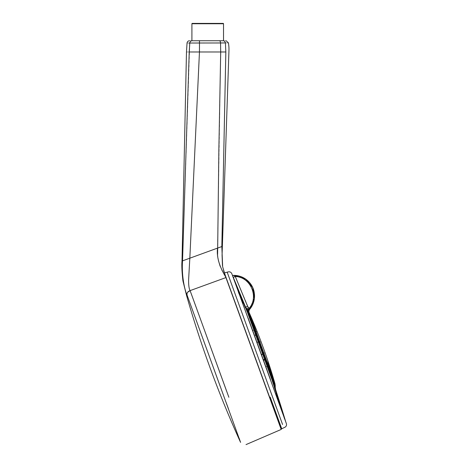 <?xml version="1.0" encoding="UTF-8"?>
<svg xmlns="http://www.w3.org/2000/svg" width="468" height="468" viewBox="0 0 468 468"><rect width="100%" height="100%" fill="white"/><g stroke="black" fill="none" stroke-linecap="round" stroke-linejoin="round"><path stroke-width="0.35" stroke-dasharray="2.34 1.75" d="M285.615 421.399A1385.66 1385.66 0 0 1 285.755 421.879L270.51 379.571M248.11 318.047L285.755 421.879M232.526 275.594L233.924 275.424L235.281 276.5C250.532 276.851 259.272 297.063 249.058 308.418L247.385 309.839L248.941 312.103A2.252 2.252 -32.2 0 1 249.315 309.705L235.281 276.5L233.269 277.366L245.665 307.365M247.373 312.057L251.012 322.048M255.967 335.655L261.542 350.988M266.976 365.923L271.522 378.401M274.517 386.626L275.576 389.54M232.45 275.424A20.674 20.674 0 0 1 232.467 275.424L248.151 318.164M257.265 343.6L284.076 417.456M263.092 359.57L286.065 422.733M286.012 422.586L284.597 418.854M257.499 344.249L239.072 293.869M238.382 291.979L232.204 274.745M278.992 421.27L275.675 412.162M270.709 398.508L270.188 397.075M227.196 272.189L260.67 364.186M276.43 407.733L282.573 424.499M224.552 273.365A0.521 0.521 160 0 0 224.57 273.417L228.109 283.146M228.121 283.181L232.859 296.191M232.883 296.267L242.793 323.487M246.285 333.093L248.017 337.837M248.028 337.873L251.509 347.449M253.276 352.293L255.037 357.125M256.786 361.934L258.517 366.701M265.502 385.889L268.878 395.15M272.066 403.913L273.493 407.844M280.309 426.57L280.543 427.214M225.57 276.173L224.57 273.417M223.891 147.145L221.832 246.548L222.651 266.76L225.114 274.921M225.202 275.155L225.371 275.629L225.202 275.155M225.529 276.061L225.681 276.471M224.523 273.277L222.651 266.76L223.622 270.633M191.283 293.857L190.096 290.622C189.037 288.797 188.54 285.158 188.616 279.694L189.832 258.196L182.538 260.846L189.786 43.027L220.545 42.962L220.703 51.977L199.456 51.977L189.832 258.196L217.515 248.116L220.703 51.977L225.839 51.977L225.412 42.921A2.597 2.398 90 0 0 223.254 40.734C227.056 40.734 227.056 40.734 223.254 40.734L219.533 40.734A2.597 1.123 -90 0 1 220.545 42.962L225.412 42.921C229.455 42.921 229.455 42.921 225.412 42.921M189.23 51.977C185.556 51.977 185.556 51.977 189.23 51.977L199.456 51.977L199.485 40.734L219.533 40.734M189.786 43.027A2.597 2.486 90 0 1 192.038 40.734C188.528 40.734 188.528 40.734 192.038 40.734L199.485 40.734M223.177 23.4L192.26 23.4M226.114 277.67L223.523 272.99M221.803 269.919L220.135 266.239M218.41 260.483L217.602 254.376M281.192 429.448L280.999 428.922M280.063 426.348L277.015 417.977M187.609 292.289L187.264 292.869M186.972 293.916L186.966 294.308M187.188 295.413C186.445 295.682 186.445 295.682 187.188 295.413C185.685 292.728 181.315 278.308 182.538 260.846L182.538 260.846M226.284 390.253L228.864 397.274M220.34 386.72L226.184 402.632M228.448 408.798L239.148 438.247M247.625 306.347L245.653 307.318M246.039 308.114L246.712 309.038L248.391 307.622M246.718 309.044L247.005 309.389M249.543 315.011L251.901 321.487M253.521 325.939L256.464 334.012M257.997 338.235L259.968 343.647M261.442 347.695L275.231 385.579M274.962 383.661L274.851 383.362M274.166 381.484L273.189 378.793M271.188 373.306L271.077 373.002M270.305 370.872L269.896 369.755M264.204 354.118L261.858 347.665M258.33 337.966L256.253 332.268M255.037 328.928L251.392 318.907M249.813 314.572L249.672 314.186M249.239 313.004L248.83 311.863L249.309 309.594M247.876 310.424L249.151 308.675M278.817 399.549L280.929 406.195M278.302 398.145L280.42 404.791L278.302 398.145M276.781 393.998L278.922 400.637L276.781 393.998M274.336 387.328L276.506 393.957L274.336 387.328M264.168 360.149L263.929 359.482M255.236 334.772L255.534 335.579M242.769 301.269L245.372 307.739L242.769 301.269M240.499 295.086L243.132 301.538L240.499 295.086M242.816 300.438L245.378 306.768L242.775 300.316M275.997 390.874L278.144 397.496L276.009 390.903M274.745 387.469L276.91 394.085L274.745 387.469M272.341 380.911L274.541 387.516L272.341 380.911M257.02 338.738L257.26 339.405M244.618 305.341L247.198 311.811L244.618 305.341M281.326 407.517L283.392 414.174L281.326 407.517M280.449 405.124L282.526 411.776L280.449 405.124M278.723 400.421L280.829 407.066L278.723 400.421M276.219 393.6L278.361 400.239L276.219 393.6M266.432 366.608L266.128 366.719L266.432 366.608M261.934 354.235L261.735 354.668L262.051 354.557M257.265 342.383L257.575 342.266L257.148 342.061M253.182 330.221L252.884 330.326L253.182 330.221M240.71 296.788L243.337 303.246L240.71 296.788M238.206 289.967L240.868 296.414L238.206 289.967M236.486 285.275L239.166 291.704L236.486 285.275M217.515 248.116L221.832 246.548M191.915 23.745L223.523 23.745M187.048 43.027L188.937 43.027M190.096 290.622L225.921 277.582M264.326 353.012L263.934 353.159L264.326 353.012M268.07 363.39L267.731 363.513L268.07 363.39M269.937 368.562L272.019 375.237L269.937 368.562M271.978 374.067L273.991 380.759L271.978 374.067M272.686 375.98L274.675 382.678M267.901 361.764L270.071 368.415L267.901 361.764M269.843 367.006L271.949 373.68L269.843 367.006M253.615 323.265L256.265 329.741L253.615 323.265M252.615 320.568L255.3 327.033M260.307 341.985L259.921 342.126L260.307 341.985M256.517 331.631L256.171 331.753L256.517 331.631M251.919 320.018L254.615 326.471L251.919 320.018M249.883 314.519L252.638 320.937L249.883 314.519M249.169 312.606L251.954 319.018M270.603 379.835L271.253 381.572M247.742 317.011L247.069 315.122M247.911 317.491L247.303 315.777M270.715 380.127L271.405 381.987M222.458 265.66L224.307 272.698M224.997 274.599L224.529 273.306"/><path stroke-width="0.7" d="M261.899 350.748L246.718 309.05L275.231 387.381L275.576 389.54L245.589 307.16L233.269 277.366L235.281 276.5L247.625 306.341L249.058 308.424C259.272 297.098 250.538 276.845 235.281 276.5L233.924 275.424C252.234 276.301 260.717 295.577 249.315 309.705L254.34 298.49L252.685 287.615M274.675 382.678L272.686 375.98A558.517 558.517 0 0 0 255.3 327.033L252.615 320.568A558.517 558.517 0 0 0 251.954 319.018L249.169 312.606A558.517 558.517 0 0 0 248.964 312.144L274.962 383.661L275.231 385.579L247.876 310.424L245.589 307.16L247.625 306.341M275.576 389.54A1385.66 1385.66 0 0 1 278.817 399.549L280.929 406.195A1385.66 1385.66 0 0 1 285.615 421.399M270.51 379.571L248.11 318.047M245.665 307.365L247.373 312.057M251.012 322.048L255.967 335.655M261.542 350.988L266.976 365.923M271.522 378.401L274.517 386.626M232.204 274.745L257.499 344.237L232.467 275.424A20.674 20.674 0 0 1 249.339 309.746L249.339 309.746A2.252 2.252 -138.5 0 0 248.964 312.144L248.941 312.103A2.252 2.252 147.8 0 1 249.315 309.705L249.058 308.424L247.385 309.839L246.712 309.038L248.391 307.622M248.151 318.164L257.265 343.6M270.188 397.075L281.736 428.799A401.328 401.328 -109.8 0 0 283.824 427.764C286.375 426.839 287.118 425.16 286.065 422.733L263.092 359.57M257.499 344.237L286.012 422.586M284.597 418.854L284.076 417.456M239.072 293.869L238.382 291.979M282.573 424.499L227.196 272.189C229.747 271.259 231.397 272.06 232.151 274.605M224.552 273.365A0.521 0.521 160 0 1 224.932 272.739A401.158 401.158 -76.2 0 1 227.196 272.189M280.543 427.214L281.016 428.507A0.521 0.521 -20 0 0 281.736 428.799L278.992 421.27M275.675 412.162L270.709 398.508M260.67 364.186L276.43 407.733M242.793 323.487L246.285 333.093M251.509 347.449L253.276 352.293M255.037 357.125L256.786 361.934M258.517 366.701L265.502 385.889M268.878 395.15L272.066 403.913M273.493 407.844L280.309 426.57M281.016 428.507L226.114 277.67C223.669 270.943 223.669 270.943 226.114 277.67L225.921 277.582C225.81 276.424 215.76 262.835 217.515 248.116L189.832 258.196L199.456 51.977L220.703 51.977L218.86 150.041L217.602 254.376M225.114 274.921L226.032 277.436M223.622 270.633L225.839 276.921M225.769 276.711L225.974 277.278M228.864 397.274L190.096 290.622C189.037 288.797 188.54 285.158 188.616 279.694L189.832 258.196L182.538 260.846L189.23 51.977L199.456 51.977L199.485 40.734L192.038 40.734C188.528 40.734 188.528 40.734 192.038 40.734A2.597 2.486 90 0 0 189.786 43.027L220.545 42.968L220.703 51.977L225.839 51.977C229.928 51.977 229.928 51.977 225.839 51.977C229.928 51.977 229.928 51.977 225.839 51.977L221.832 246.548L222.651 266.76L224.997 274.599M199.485 40.734L219.533 40.734A2.597 1.123 -90 0 1 220.545 42.968L225.412 42.921L225.839 51.977L223.891 147.145M219.533 40.734L223.254 40.734C227.056 40.734 227.056 40.734 223.254 40.734A2.597 2.398 -90 0 1 225.412 42.921C229.455 42.921 229.455 42.921 225.412 42.921M223.523 23.745L191.915 23.745A0.345 0.345 0 0 1 192.26 23.4L223.177 23.4A0.345 0.345 0 0 1 223.523 23.745L223.523 40.734M191.915 23.745L191.915 40.734M223.523 272.99L221.803 269.919M220.135 266.239L218.41 260.483M277.015 417.977L225.921 277.582L281.192 429.448L246.028 444.6L281.192 429.448M280.999 428.922L280.063 426.348M186.966 294.308L187.188 295.413C186.574 293.202 187.545 291.605 190.096 290.622L187.609 292.289M187.264 292.869L186.972 293.916M182.538 260.846C181.315 278.308 185.685 292.728 187.188 295.413C186.445 295.682 186.445 295.682 187.188 295.413L220.34 386.72M191.283 293.857L226.284 390.253M226.184 402.632L228.448 408.798M239.148 438.247L240.581 442.395C218.977 394.799 200.983 345.875 186.603 295.624L182.947 280.94C181.912 271.943 181.602 265.309 182.005 261.039L186.475 51.977L187.048 43.027C187.294 41.705 188.077 40.944 189.4 40.734M187.188 295.413L240.581 442.395L187.188 295.413M232.508 275.582L233.924 275.424L245.723 279.174L252.673 287.592M245.653 307.318L245.776 307.611M275.231 385.579L275.231 387.381L261.928 350.83M249.309 309.594L248.83 311.863L247.876 310.424L249.543 315.011M251.901 321.487L253.521 325.939M256.464 334.012L257.997 338.235M259.968 343.647L261.442 347.695M274.851 383.362L274.166 381.484M273.189 378.793L271.188 373.306M271.077 373.002L270.305 370.872M269.896 369.755L264.204 354.118M261.858 347.665L258.33 337.966M256.253 332.268L255.037 328.928M251.392 318.907L250.175 315.578M250.146 315.485L249.813 314.572M249.672 314.186L249.239 313.004M247.876 310.424L249.151 308.675M280.42 404.791L278.302 398.145L280.42 404.791M266.432 366.608L266.128 366.719L266.432 366.608M278.361 400.239L276.219 393.6L278.361 400.239M280.829 407.066L278.723 400.421L280.829 407.066M282.526 411.776L280.449 405.124L282.526 411.776M283.392 414.174L281.326 407.517L283.392 414.174M232.567 275.728L233.269 277.366L232.567 275.722M261.735 354.668L262.051 354.557L261.735 354.668M257.265 342.383L257.575 342.266L257.148 342.061M252.884 330.326L253.182 330.221L252.884 330.326M240.71 296.788L243.337 303.246L240.71 296.788M238.206 289.967L240.868 296.414L238.206 289.967M236.486 285.275L239.166 291.704L236.486 285.275M275.997 390.874L278.144 397.496L276.009 390.903M274.745 387.469L276.91 394.085L274.745 387.469M272.341 380.911L274.541 387.516L272.341 380.911M244.618 305.341L247.198 311.811L244.618 305.341M242.775 300.316L245.378 306.768L242.816 300.438M276.781 393.998L278.922 400.637L276.781 393.998M274.336 387.328L276.506 393.957L274.336 387.328M263.929 359.482L264.168 360.149M242.769 301.269L245.372 307.739L242.769 301.269M240.499 295.086L243.132 301.538L240.499 295.086M255.534 335.579L255.236 334.772M257.26 339.405L257.02 338.738M262.051 354.557L261.934 354.235M221.832 246.548L217.515 248.116M189.23 51.977C185.556 51.977 185.556 51.977 189.23 51.977L189.786 43.027C186.141 43.027 186.141 43.027 189.786 43.027L188.937 43.027M190.096 290.622L225.921 277.582M271.978 374.067L273.991 380.759L271.978 374.067M269.937 368.562L272.019 375.237L269.937 368.562M267.731 363.513L268.07 363.39L267.731 363.513M263.934 353.159L264.326 353.012L263.934 353.159M269.843 367.006L271.949 373.68L269.843 367.006M267.901 361.764L270.071 368.415L267.901 361.764M253.615 323.265L256.271 329.741L253.615 323.265M249.883 314.519L252.638 320.937L249.883 314.519M251.919 320.018L254.615 326.471L251.919 320.018M256.171 331.753L256.517 331.631L256.171 331.753M259.921 342.126L260.307 341.985L259.921 342.126M226.108 40.734L228.448 42.898C229.221 48.169 228.94 50 228.91 51.977L222.072 255.107L222.458 265.66M225.529 276.061L225.675 276.471M225.202 275.155L225.371 275.629L225.202 275.155"/></g></svg>
